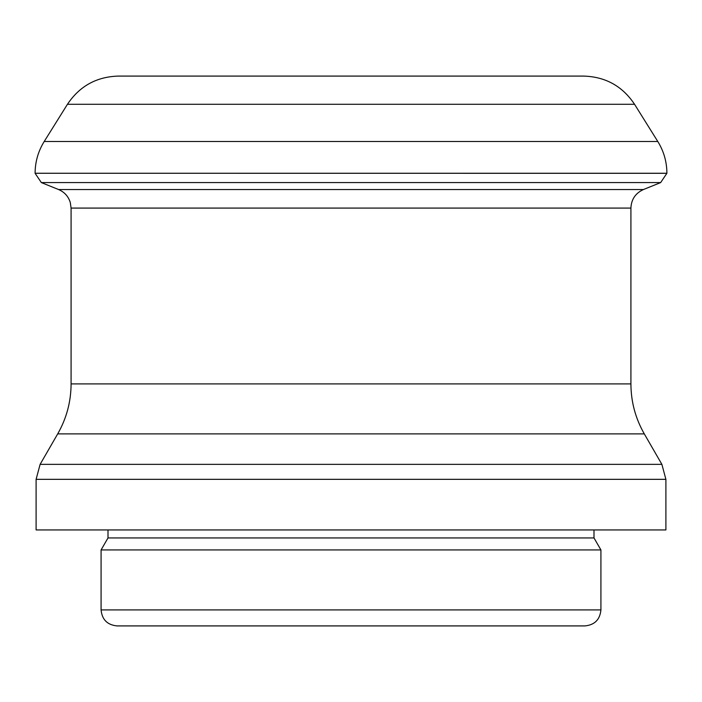 <?xml version="1.0" encoding="UTF-8"?>
<svg xmlns="http://www.w3.org/2000/svg" width="702" height="702" viewBox="0 0 702 702"><rect width="100%" height="100%" fill="white"/><g stroke="black" fill="none" stroke-linecap="round" stroke-linejoin="round"><path stroke-width="1.05" d="M634.547 104.282L67.453 104.282C79.563 86.144 96.516 76.746 118.322 76.088L583.678 76.088C605.484 76.746 622.437 86.144 634.547 104.282L657.783 141.479C663.802 151.22 666.839 161.811 666.9 173.262L660.652 182.581L643.418 189.54C635.486 193.182 631.317 199.359 630.914 208.082L630.914 383.915C630.993 401.746 635.459 418.41 644.304 433.897L661.881 464.347L665.9 479.334L665.9 529.94L36.1 529.94L36.1 479.334L665.9 479.334M530.94 76.088L118.322 76.088M593.997 537.943L108.003 537.943L101.079 549.938L600.921 549.938L593.997 537.943L593.997 529.94M600.921 549.938L600.921 609.915C599.973 619.629 594.638 624.964 584.924 625.912L117.076 625.912C107.353 624.964 102.027 619.629 101.079 609.915L600.921 609.915M644.304 433.897L57.696 433.897L40.119 464.347L36.1 479.334M661.881 464.347L40.119 464.347M657.783 141.479L44.217 141.479L67.453 104.282M666.9 173.262L35.1 173.262C35.161 161.811 38.198 151.22 44.217 141.479M666.9 173.315L35.1 173.262M660.652 182.581L41.348 182.581L35.1 173.315M643.418 189.54L58.582 189.54L41.348 182.581M630.914 208.082L71.086 208.082L70.279 202.466C68.357 196.367 64.452 192.067 58.582 189.54M630.914 383.915L71.086 383.915L71.086 208.082M57.696 433.897C66.541 418.41 71.007 401.746 71.086 383.915M108.003 537.943L108.003 529.94M101.079 549.938L101.079 609.915"/></g></svg>
